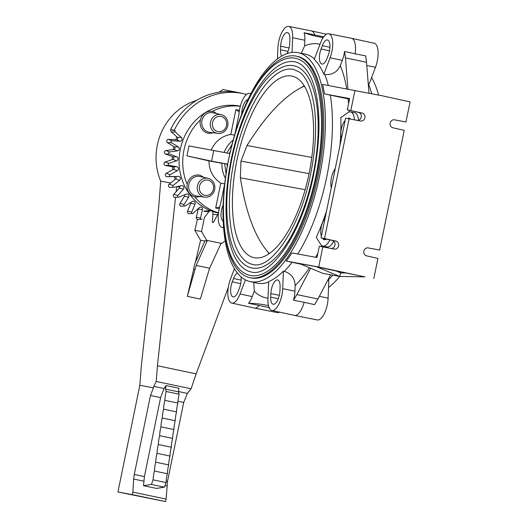 <?xml version="1.0" encoding="UTF-8"?>
<svg xmlns="http://www.w3.org/2000/svg" width="528" height="528" viewBox="0 0 528 528"><rect width="100%" height="100%" fill="white"/><g stroke="black" fill="none" stroke-linecap="round" stroke-linejoin="round"><path stroke-width="0.79" d="M173.197 149.536A57.823 53.11 -79.6 0 1 173.481 148.058A57.823 53.11 -79.6 0 1 173.804 146.566M175.798 139.729A57.823 53.11 -79.6 0 1 176.873 136.917M165.601 501.6L132.37 494.644L132.884 492.136L166.115 499.085L165.601 501.6L117.929 491.99L139.828 385.321L141.379 365.435L158.684 207.181L160.71 181.15A57.823 53.11 -79.6 0 1 157.331 145.094A57.823 53.11 -79.6 0 1 196.627 100.399M166.003 385.552L178.972 388.265L178.451 391.822L179.15 394.205A18.031 7.128 -78.2 0 0 177.837 403.042A18.031 7.128 -78.2 0 0 176.53 411.88A18.031 7.128 -78.2 0 0 175.223 420.717A18.031 7.128 -78.2 0 0 173.917 429.561A18.031 7.128 -78.2 0 0 172.61 438.398A18.031 7.128 -78.2 0 0 171.303 447.236A18.031 7.128 -78.2 0 0 169.996 456.073A18.031 7.128 -78.2 0 0 168.689 464.904A18.031 7.128 -78.2 0 0 167.383 473.741A18.031 7.128 -78.2 0 0 166.076 482.579L164.347 487.166L156.493 488.413L143.524 485.701L151.371 484.453L153.1 479.866A18.031 7.128 101.8 0 1 154.414 471.029A18.031 7.128 101.8 0 1 155.72 462.191A18.031 7.128 101.8 0 1 157.027 453.354A18.031 7.128 101.8 0 1 158.334 444.517A18.031 7.128 101.8 0 1 159.641 435.686A18.031 7.128 101.8 0 1 160.948 426.848A18.031 7.128 101.8 0 1 162.254 418.004A18.031 7.128 101.8 0 1 163.561 409.167A18.031 7.128 101.8 0 1 164.868 400.33A18.031 7.128 101.8 0 1 166.175 391.486L165.482 389.11L166.003 385.552L164.076 388.522L160.611 397.61L144.401 476.579L143.524 485.701M165.482 389.11L178.451 391.822M194.858 263.518L193.664 268.633L194.957 269.683L196.185 265.426L207.095 241.058L205.075 240.702L194.858 263.518M194.957 269.683L187.334 296.34L193.842 268.778M195.334 262.462L200.574 240.28L194.845 230.32L197.419 219.404M204.91 241.072L200.574 240.28M196.185 265.426L209.616 268.237L200.303 299.059L187.334 296.34M209.616 268.237L220.79 243.923L225.185 240.887M164.347 487.166L151.371 484.453M179.15 394.205L166.175 391.486M164.868 400.33L177.837 403.042M163.561 409.167L176.53 411.88M162.254 418.004L175.223 420.717M160.948 426.848L173.917 429.561M159.641 435.686L172.61 438.398M158.334 444.517L171.303 447.236M157.027 453.354L169.996 456.073M155.72 462.191L168.689 464.904M154.414 471.029L167.383 473.741M153.1 479.866L166.076 482.579M218.381 213.853A2.482 2.277 100.4 0 0 217.576 214.744L213.503 222.262A0.673 0.62 -79.6 0 1 212.348 221.899L212.949 213.305A2.482 2.277 100.4 0 0 208.943 211.636L204.442 217.417L201.538 231.548L207.095 241.058M201.538 231.548L194.845 230.32M221.621 243.454L206.798 240.352M132.884 492.136L133.657 479.048L143.788 481.166M166.115 499.085L167.501 481.417L183.711 402.442L187.361 393.393L191.083 388.78L196.152 373.85L228.307 287.39M164.934 485.595L166.888 486.004M133.657 479.048L134.27 474.461L144.401 476.579M134.27 474.461L150.48 395.492L160.611 397.61M139.828 385.321L153.404 387.816L153.76 386.364L164.076 388.522M153.404 387.816L150.48 395.492M219.265 92.169L222.961 89.509L239.263 92.73M117.929 491.99L132.37 494.644M153.76 386.364L156.202 381.48L157.43 365.746L175.507 197.36M176.114 191.704L176.649 186.701M160.71 181.15L170.702 182.985M175.118 179.414A57.823 53.11 -79.6 0 1 174.286 176.596M172.854 169.686A57.823 53.11 -79.6 0 1 172.491 166.723M172.207 159.628A57.823 53.11 -79.6 0 1 172.333 156.605M177.164 186.595L179.685 187.123M157.43 365.746L196.152 373.85M156.202 381.48L191.083 388.78M178.49 391.538L187.361 393.393M177.956 401.24L183.711 402.442M166.155 481.133L167.501 481.417M207.979 178.299A9.577 8.791 -79.6 0 1 208.091 178.319A9.577 8.791 -79.6 0 1 214.665 189.479A9.577 8.791 -79.6 0 1 204.633 197.142A9.577 8.791 -79.6 0 1 204.131 197.05A9.577 8.791 -79.6 0 1 197.446 185.876A9.577 8.791 -79.6 0 1 207.979 178.299M213.437 189.209A7.755 7.121 100.4 0 0 208.025 180.154A7.755 7.121 100.4 0 0 199.492 186.292A7.755 7.121 100.4 0 0 204.904 195.347A7.755 7.121 100.4 0 0 213.437 189.209M221.054 114.596A9.577 8.791 -79.6 0 1 221.166 114.616A9.577 8.791 -79.6 0 1 227.74 125.776A9.577 8.791 -79.6 0 1 217.708 133.439A9.577 8.791 -79.6 0 1 217.206 133.353A9.577 8.791 -79.6 0 1 210.527 122.173A9.577 8.791 -79.6 0 1 221.054 114.596M226.512 125.506A7.755 7.121 100.4 0 0 221.1 116.45A7.755 7.121 100.4 0 0 212.566 122.588A7.755 7.121 100.4 0 0 217.978 131.644A7.755 7.121 100.4 0 0 226.512 125.506M173.653 187.308L170.148 187.453A1.802 1.657 -79.6 0 1 169.171 184.226L175.626 179.005A1.353 1.241 100.4 0 0 174.92 176.583L166.973 176.715A1.802 1.657 -79.6 0 1 166.28 173.316L173.441 169.363A1.353 1.241 100.4 0 0 173.138 166.835L165.337 165.469A1.802 1.657 -79.6 0 1 165.198 161.977L172.847 159.41A1.353 1.241 100.4 0 0 172.96 156.849L165.535 154.031A1.802 1.657 -79.6 0 1 165.964 150.546L173.87 149.444A1.353 1.241 100.4 0 0 174.385 146.923L167.567 142.738A1.802 1.657 -79.6 0 1 168.544 139.372L176.464 139.762A1.353 1.241 100.4 0 0 177.375 137.372L171.369 131.941A1.802 1.657 -79.6 0 1 170.98 129.763L170.61 129.565A67.624 62.113 -79.6 0 1 239.415 92.763A67.624 62.113 -79.6 0 1 240.497 93.001L243.976 93.799A67.465 61.967 100.4 0 0 242.893 93.562A67.465 61.967 100.4 0 0 174.247 130.277L175.131 130.753A1.016 0.931 100.4 0 0 175.349 131.974L181.355 137.405A2.138 1.967 -79.6 0 1 179.916 141.194L171.996 140.798A1.016 0.931 100.4 0 0 171.448 142.699L178.266 146.883A2.138 1.967 -79.6 0 1 177.448 150.863L169.541 151.972A1.016 0.931 100.4 0 0 169.303 153.932L176.722 156.75A2.138 1.967 -79.6 0 1 176.557 160.802L168.907 163.37A1.016 0.931 100.4 0 0 168.98 165.337L176.781 166.703A2.138 1.967 -79.6 0 1 177.263 170.709L170.102 174.662A1.016 0.931 100.4 0 0 170.491 176.57L178.438 176.438A2.138 1.967 -79.6 0 1 179.56 180.272L173.098 185.493A1.016 0.931 100.4 0 0 173.791 187.295L181.639 185.671A2.138 1.967 -79.6 0 1 183.361 189.215L177.804 195.545A1.016 0.931 100.4 0 0 178.781 197.175L186.285 194.106A2.138 1.967 -79.6 0 1 188.562 197.254L184.081 204.501A1.016 0.931 100.4 0 0 185.308 205.913L192.245 201.498A2.138 1.967 -79.6 0 1 195.004 204.151L191.723 212.091A1.016 0.931 100.4 0 0 193.169 213.246L199.327 207.616A2.138 1.967 -79.6 0 1 202.481 209.702L200.515 218.09A1.016 0.931 100.4 0 0 202.125 218.955M178.484 197.241L174.979 197.38A1.802 1.657 -79.6 0 1 173.778 194.363L179.335 188.034A1.353 1.241 100.4 0 0 179.329 186.146M184.859 206.059L181.355 206.197A1.802 1.657 -79.6 0 1 179.969 203.432L184.457 196.185A1.353 1.241 100.4 0 0 184.543 194.819M192.581 213.49L189.083 213.635A1.802 1.657 -79.6 0 1 187.552 211.147L190.832 203.207A1.353 1.241 100.4 0 0 190.912 202.349M201.425 219.325L197.921 219.47A1.802 1.657 -79.6 0 1 196.304 217.279L198.271 208.883A1.353 1.241 100.4 0 0 198.31 208.547M246.55 94.453A67.465 61.967 100.4 0 0 243.976 93.799M331.267 187.988A24.796 22.777 -79.6 0 1 331.386 177.817A24.796 22.777 -79.6 0 1 335.28 168.432M349.51 99.125L324.509 93.931L349.628 98.545L347.312 109.831L362.129 113.045A4.059 3.729 -79.6 0 1 364.901 117.77A4.059 3.729 -79.6 0 1 360.518 120.998A4.059 3.729 -79.6 0 1 360.499 120.998L349.107 118.82L324.529 238.537L335.841 241.111A4.059 3.729 -79.6 0 1 338.613 245.837A4.059 3.729 -79.6 0 1 334.231 249.064A4.059 3.729 -79.6 0 1 334.204 249.064L319.308 246.239L316.991 257.525L291.878 252.912A116.952 46.246 101.8 0 1 286.275 261.05L318.688 267.003L364.643 276.857M331.03 248.457C333.062 248.411 334.382 247.315 334.99 245.177C335.267 242.748 334.356 241.177 332.244 240.451L321.024 237.897L345.596 118.173L349.107 118.82M357.317 120.391C359.35 120.344 360.677 119.249 361.277 117.11C361.555 114.682 360.644 113.111 358.532 112.385L347.312 109.831M354.486 119.849A16.988 6.719 -78.2 0 0 350.579 111.923A16.988 6.719 -78.2 0 0 347.754 112.715L340.844 117.605A119.962 47.434 101.8 0 1 339.926 145.82M373.811 278.54L377.936 258.423L366.63 255.849A4.059 3.729 -79.6 0 1 363.858 251.123A4.059 3.729 -79.6 0 1 368.24 247.896A4.059 3.729 -79.6 0 1 368.26 247.903L379.652 250.074L404.23 130.357L392.918 127.783A4.059 3.729 -79.6 0 1 390.146 123.057A4.059 3.729 -79.6 0 1 394.528 119.83A4.059 3.729 -79.6 0 1 394.555 119.836L405.94 122.008L394.132 119.777M339.761 276.441A116.939 46.24 101.8 0 1 328.528 287.437M327.657 280.401L328.799 280.632L328.106 298.168A16.909 6.686 101.8 0 1 317.282 319.948L294.545 315.414A17.134 6.772 101.8 0 1 294.492 315.401L271.841 310.438A16.909 6.686 -78.2 0 0 282.711 288.664L283.404 271.135A116.998 46.266 101.8 0 1 268.646 281.582L267.953 299.112A16.909 6.686 -78.2 0 0 271.841 310.438M346.196 273.035L364.947 276.857L339.669 276.441L322.832 273.352L299.475 263.591L316.312 266.68L340.936 272.065M330.594 274.778L317.942 299.006L296.868 294.591L310.622 268.25M286.275 261.05L300.947 264.205M283.404 271.135L284.315 271.326C291.179 273.511 294.789 278.243 295.145 285.516L294.921 291.172A17.028 6.732 101.8 0 1 293.502 300.227A631.171 249.592 101.8 0 1 296.868 294.591M228.723 158.796A116.939 46.24 -78.2 0 0 250.087 281.576A116.939 46.24 -78.2 0 0 319.711 175.507A116.939 46.24 -78.2 0 0 298.003 52.661A116.939 46.24 -78.2 0 0 228.723 158.796M296.182 56.14L297.396 56.39A113.157 44.748 101.8 0 1 318.239 175.237A113.157 44.748 101.8 0 1 251.031 277.913L249.817 277.655A113.157 44.748 -78.2 0 0 317.024 174.979A113.157 44.748 -78.2 0 0 296.182 56.14A113.157 44.748 -78.2 0 0 246.167 104.656M405.94 122.008L410.071 101.891L382.562 95.865L322.535 84.407A116.952 46.246 101.8 0 1 324.509 93.931M347.939 89.067L345.457 57.889A631.171 249.592 101.8 0 1 344.566 51.473A17.028 6.732 101.8 0 1 342.296 60.37L340.27 65.696C337.069 72.283 331.888 75.207 324.727 74.461L323.816 74.276L330.106 57.77A16.909 6.686 -78.2 0 0 328.766 33.759A16.909 6.686 -78.2 0 0 320.549 42.86L314.259 59.367A116.998 46.266 101.8 0 1 323.816 74.276M344.566 51.473L355.12 53.83A17.134 6.772 -78.2 0 0 351.562 38.306A17.134 6.772 -78.2 0 0 351.509 38.293L328.766 33.759M350.816 110.471L354.948 90.354M318.688 267.003L322.819 246.886M368.227 83.569L369.211 83.78L375.5 67.274A16.909 6.686 101.8 0 0 374.213 43.27L351.562 38.306M355.12 53.83L365.64 55.882A631.171 249.592 -78.2 0 0 366.531 62.297L368.993 93.159M345.457 57.889L366.531 62.297M323.195 37.574A631.171 249.592 101.8 0 1 317.552 36.564A631.171 249.592 101.8 0 1 304.088 32.736L323.71 36.841M304.088 32.736A17.028 6.732 101.8 0 1 304.847 40.24L304.623 45.903L301.303 53.315M292.057 52.437L292.637 37.732A16.909 6.686 -78.2 0 0 288.697 26.4A16.909 6.686 -78.2 0 0 277.88 48.18L277.451 58.912M281.741 56.067A10.586 4.184 101.8 0 1 280.493 49.804L280.639 46.226A10.586 4.184 101.8 0 1 287.443 32.597A10.586 4.184 101.8 0 1 289.879 39.686L289.74 43.263A10.586 4.184 101.8 0 1 286.988 53.625M314.695 34.967A17.134 6.772 -78.2 0 0 311.487 30.947A17.134 6.772 -78.2 0 0 311.441 30.934L288.697 26.4M230.327 151.457L229.383 153.45M226.862 152.988L232.049 144.421M250.846 93.806A16.949 6.706 -78.2 0 0 249.784 93.35A16.949 6.706 -78.2 0 0 238.979 114.371L234.947 134.006M241.712 114.22A10.553 4.171 101.8 0 1 247.988 99.587M371.554 77.623A116.939 46.24 101.8 0 1 378.576 95.066M379.652 250.074L367.844 247.85M347.794 118.576A10.514 4.158 101.8 0 1 349.292 118.272A10.514 4.158 101.8 0 1 350.467 119.077M341.504 138.105A10.514 4.158 101.8 0 1 345.101 120.589M326.568 210.896A119.962 47.434 101.8 0 1 316.259 237.382L320.727 244.358A16.988 6.719 -78.2 0 0 322.912 246.074A16.988 6.719 -78.2 0 0 329.908 239.923M350.579 111.923L354.644 112.735A17.028 6.732 101.8 0 1 358.525 120.252M321.024 237.897L324.529 238.537M333.742 241.223A17.028 6.732 101.8 0 1 326.957 246.959L322.912 246.074M326.245 239.085A10.514 4.158 101.8 0 1 324.278 239.738A10.514 4.158 101.8 0 1 322.898 238.676L322.634 238.26M321.387 236.128A10.514 4.158 101.8 0 1 324.984 218.605M322.337 45.646A10.586 4.184 101.8 0 1 327.512 39.956A10.586 4.184 101.8 0 1 328.317 54.985L327.037 58.351A10.586 4.184 101.8 0 1 321.895 64.046A10.586 4.184 101.8 0 1 321.057 49.012L322.337 45.646L329.941 47.269M224.09 152.48C226.109 147.457 229.152 143.312 233.211 140.052M213.754 150.579L211.583 161.179L186.932 155.859L188.971 145.926L229.852 153.536M211.583 161.179L227.674 164.135M226.063 173.666L224.664 163.68L221.892 163.165C221.767 168.61 222.935 173.653 225.397 178.299M221.892 163.277L208.943 160.901L186.932 155.859M224.664 163.68L227.641 164.333M227.245 166.518L227.165 164.248M234.425 268.726L230.485 279.074A16.909 6.686 -78.2 0 0 231.772 303.079A16.909 6.686 -78.2 0 0 240.035 293.984L245.421 279.873M241.039 276.85A10.586 4.184 101.8 0 1 239.534 287.839L238.253 291.199A10.586 4.184 101.8 0 1 233.105 296.901A10.586 4.184 101.8 0 1 232.267 281.86L233.548 278.5A10.586 4.184 101.8 0 1 237.395 273.016M269.63 307.685L259.169 305.481A17.134 6.772 101.8 0 1 254.47 308.055A17.134 6.772 101.8 0 1 254.423 308.042L231.772 303.079M259.169 305.481L248.549 303.277A631.171 249.592 101.8 0 1 267.353 305.375A631.171 249.592 101.8 0 1 268.448 305.606M267.986 298.175A129.631 51.262 101.8 0 1 254.258 291.258L252.232 296.584A17.028 6.732 101.8 0 1 248.549 303.277M254.258 291.258L253.803 282.388M279.952 290.618A10.586 4.184 101.8 0 1 273.174 304.26A10.586 4.184 101.8 0 1 270.712 297.158L270.851 293.588A10.586 4.184 101.8 0 1 277.655 279.959A10.586 4.184 101.8 0 1 280.091 287.047L279.952 290.618M317.942 299.006A631.171 249.592 -78.2 0 0 314.576 304.636L304.121 302.3A17.134 6.772 101.8 0 1 294.545 315.414M304.121 302.3L293.502 300.227M279.523 312.121A16.909 6.686 101.8 0 1 277.213 312.589L254.47 308.055M240.319 106.28C230.604 105.145 221.265 106.867 212.302 111.441M200.416 119.948C183.533 135.597 177.877 163.159 187.209 184.292M194.766 196.865C201.201 204.673 209.108 210.005 218.493 212.857M219.219 208.732L215.695 208.006L220.796 183.157C213.14 178.114 209.187 170.696 208.943 160.901M234.604 135.161L230.789 134.462C221.793 136.019 215.252 141.227 211.167 150.097M230.789 134.462L235.891 109.619L239.435 110.365M213.305 132.805L209.471 133.399A11.088 10.184 -79.6 0 1 208.085 133.214A11.088 10.184 -79.6 0 1 200.343 120.265A11.088 10.184 -79.6 0 1 212.546 111.487A11.088 10.184 -79.6 0 1 213.893 111.877L216.83 113.645M200.231 196.508L196.396 197.102A11.088 10.184 -79.6 0 1 195.01 196.918A11.088 10.184 -79.6 0 1 187.268 183.968A11.088 10.184 -79.6 0 1 199.465 175.19A11.088 10.184 -79.6 0 1 200.812 175.58L203.755 177.349M239.21 111.91L235.891 109.619M220.796 183.157L224.697 183.876M224.69 183.988L220.552 204.125A16.949 6.706 -78.2 0 0 222.123 227.423A16.949 6.706 -78.2 0 0 223.562 227.357M223.186 221.08A10.553 4.171 101.8 0 1 223.12 205.029M215.695 208.006L219.635 207.062M218.467 213.101A54.549 50.101 -79.6 0 1 218.354 213.081A54.549 50.101 -79.6 0 1 212.249 211.358M210.593 210.725A54.549 50.101 -79.6 0 1 181.163 145.688A54.549 50.101 -79.6 0 1 239.177 105.989L240.339 106.207M170.98 129.763L175.131 130.753M174.247 130.277L170.61 129.565M217.708 133.439L209.372 132.238A9.9 9.088 -79.6 0 1 208.85 132.145A9.9 9.088 -79.6 0 1 201.94 120.589A9.9 9.088 -79.6 0 1 212.83 112.754A9.9 9.088 -79.6 0 1 212.942 112.781A9.9 9.088 -79.6 0 1 213.055 112.807M204.633 197.142L196.291 195.941A9.9 9.088 -79.6 0 1 195.776 195.848A9.9 9.088 -79.6 0 1 188.866 184.292A9.9 9.088 -79.6 0 1 199.756 176.458A9.9 9.088 -79.6 0 1 199.868 176.484A9.9 9.088 -79.6 0 1 199.98 176.504M223.456 213.154A113.157 44.748 -78.2 0 0 249.817 277.655M316.147 174.821A110.906 43.857 101.8 0 1 250.279 275.451C245.421 274.639 238.088 270.857 231.766 257.717C228.71 251.038 226.472 242.939 225.073 233.416C222.004 211.312 223.238 186.417 228.789 158.737C234.769 130.324 243.764 106.319 255.77 86.744C260.872 78.58 266.165 72.052 271.649 67.162C282.711 57.664 290.948 57.136 295.72 58.344A110.906 43.857 101.8 0 1 316.147 174.821M294.98 61.875A107.296 42.431 -78.2 0 0 231.257 159.232A107.296 42.431 -78.2 0 0 251.018 271.92C271.055 278.335 302.815 231.515 313.678 174.326C319.255 146.375 320.417 121.466 317.163 99.607C315.704 90.473 313.5 82.837 310.537 76.705C304.352 64.687 298.3 62.476 294.98 61.875M313.163 174.273A103.244 40.828 101.8 0 1 251.849 267.947C247.295 267.194 240.445 263.637 234.551 251.394C231.7 245.17 229.621 237.62 228.314 228.763C225.456 208.19 226.611 185.031 231.766 159.284C237.204 133.445 245.348 111.474 256.205 93.39C261.155 85.292 266.31 78.857 271.663 74.072C281.972 65.221 289.674 64.713 294.149 65.842A103.244 40.828 101.8 0 1 313.163 174.273M293.41 69.373A99.634 39.402 -78.2 0 0 234.234 159.779A99.634 39.402 -78.2 0 0 252.589 264.416C271.055 270.395 300.623 226.921 310.695 173.785C315.883 147.8 316.958 124.661 313.936 104.353C310.781 87.054 305.844 76.25 299.119 71.933L293.41 69.373M236.914 160.268A92.75 36.676 101.8 0 1 293.74 76.593A92.75 36.676 101.8 0 1 309.078 173.521A92.75 36.676 101.8 0 1 255.783 257.935A92.75 36.676 101.8 0 1 236.914 160.268M309.058 173.62L240.959 161.113L240.372 177.804C245.665 211.88 254.734 236.498 267.577 251.671A89.714 35.475 101.8 0 0 269.122 253.684M269.333 253.539L267.577 251.671M304.253 85.84A89.714 35.475 101.8 0 0 301.27 87.542C283.391 96.901 265.3 116.226 246.998 145.523L240.959 161.113M304.742 86.651L303.64 86.453A89.714 35.475 101.8 0 1 304.385 86.057M301.27 87.542L303.64 86.453M336.27 271.042L340.758 272.917L345.616 273.002M316.312 266.68L339.669 276.441L340.758 272.917M212.876 214.322L217.576 214.744M203.795 211.378L208.943 211.636M165.535 154.031L169.303 153.932M167.567 142.738L171.448 142.699M165.337 165.469L168.98 165.337M166.973 176.715L170.491 176.57M330.323 95.205A117.005 46.273 101.8 0 1 326.726 176.972A117.005 46.273 101.8 0 1 297.766 253.994M348.117 98.875A129.631 51.262 101.8 0 1 348.566 103.719M348.975 110.207A129.631 51.262 101.8 0 1 349.054 112.042M327.888 280.447A117.005 46.273 -78.2 0 0 332.68 275.161M328.106 298.168L319.354 296.3M268.62 282.13A117.005 46.273 101.8 0 1 257.063 283.1L250.087 281.576M292.043 262.317A117.005 46.273 101.8 0 1 284.315 271.326M298.003 52.661L305.006 54.054A117.005 46.273 101.8 0 1 314.444 58.885M324.727 74.461A117.005 46.273 101.8 0 1 328.304 85.463M330.106 57.77L342.296 60.37M340.27 65.696A129.631 51.262 101.8 0 1 346.738 88.849M371.646 93.687A117.005 46.273 -78.2 0 0 368.3 83.589M366.782 65.479L375.5 67.274M304.623 45.903A129.631 51.262 101.8 0 1 319.994 44.319M292.637 37.732L304.847 40.24M321.704 245.48A129.631 51.262 101.8 0 1 321.182 246.589M317.882 253.189A129.631 51.262 101.8 0 1 315.685 257.281M362.129 113.045L358.532 112.385M335.841 241.111L332.244 240.451M325.967 239.29L322.898 238.676M280.639 46.226L289.087 47.962M288.05 51.355L280.493 49.804M329.498 50.813L321.057 49.012M252.232 296.584L240.035 293.984M294.921 291.172L282.711 288.664M278.263 298.709L270.712 297.158M270.851 293.588L279.299 295.324M176.722 156.75L172.96 156.849M172.847 159.41L176.557 160.802M181.355 137.405L177.375 137.372M176.464 139.762L179.916 141.194M171.369 131.941L175.349 131.974M200.515 218.09L196.304 217.279M198.271 208.883L202.481 209.702M191.723 212.091L187.552 211.147M190.832 203.207L195.004 204.151M184.081 204.501L179.969 203.432M184.457 196.185L188.562 197.254M177.804 195.545L173.778 194.363M179.335 188.034L183.361 189.215M173.098 185.493L169.171 184.226M175.626 179.005L179.56 180.272M178.438 176.438L174.92 176.583M170.102 174.662L166.28 173.316M173.441 169.363L177.263 170.709M176.781 166.703L173.138 166.835M168.907 163.37L165.198 161.977M171.996 140.798L168.544 139.372M178.266 146.883L174.385 146.923M173.87 149.444L177.448 150.863M169.541 151.972L165.964 150.546M240.715 283.661L232.267 281.86M233.548 278.5L241.151 280.117M309.401 267.736A129.631 51.262 101.8 0 1 295.145 285.516M305.151 189.704L240.372 177.804M311.804 157.423L246.998 145.523M204.574 210.969L210.659 210.725M249.784 93.35L250.958 93.581M326.462 34.228L311.487 30.947M222.123 227.423L223.588 227.74M221.166 114.616L212.942 112.781M208.091 178.319L199.868 176.484"/></g></svg>
